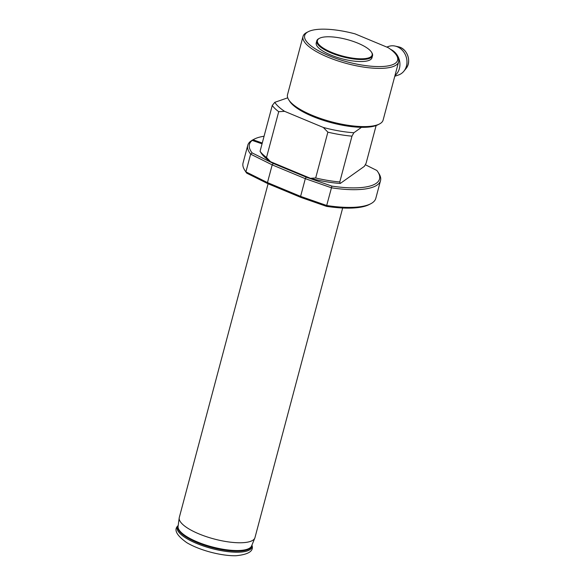 <?xml version="1.0" encoding="UTF-8"?>
<svg xmlns="http://www.w3.org/2000/svg" width="585" height="585" viewBox="0 0 585 585"><rect width="100%" height="100%" fill="white"/><g stroke="black" fill="none" stroke-linecap="round" stroke-linejoin="round"><path stroke-width="0.88" d="M287.732 97.819L274.789 102.316L272.252 105.497L260.062 151.303L261.129 153.007A56.606 17.119 14.9 0 0 261.21 153.131A56.606 17.119 14.9 0 0 270.555 161.716L310.43 178.315A56.606 17.119 14.9 0 0 340.273 183.463L364.389 166.33L366.093 163.273L376.126 125.556M340.273 183.463L339.783 181.964L351.973 136.151L353.866 132.751L361.508 127.325A48.087 14.537 -165.1 0 1 289.729 101.351L288.778 99.874A49.462 14.954 14.9 0 0 331.476 121.804A49.462 14.954 14.9 0 0 379.431 123.998A49.462 14.954 14.9 0 0 383.116 120.071L398.612 61.856A49.462 14.954 -165.1 0 1 346.964 63.589A49.462 14.954 -165.1 0 1 303.015 36.424A49.462 14.954 -165.1 0 1 306.708 32.497L308.266 31.692A48.087 14.537 14.9 0 0 347.41 61.922A48.087 14.537 14.9 0 0 396.403 55.144A48.087 14.537 14.9 0 0 388.184 47.656L355.051 33.864A48.087 14.537 14.9 0 0 308.266 31.692M270.555 161.716L266.519 157.504L278.709 111.691L284.595 111.333L323.329 127.457L327.871 132.159L315.681 177.972L310.43 178.315M284.595 111.333A56.328 17.031 -165.1 0 1 274.789 102.316M272.252 105.497A59.078 17.864 14.9 0 0 278.709 111.691M353.866 132.751A56.328 17.031 -165.1 0 1 323.329 127.457M327.871 132.159A59.078 17.864 14.9 0 0 351.973 136.151M266.519 157.504A59.078 17.864 -165.1 0 1 260.062 151.303M339.783 181.964A59.078 17.864 -165.1 0 1 315.681 177.972M316.77 40.877L316.229 42.902A28.848 8.724 14.9 0 0 330.679 54.983A28.848 8.724 14.9 0 0 371.994 57.739L372.535 55.714A28.848 8.724 -165.1 0 1 331.22 52.957A28.848 8.724 -165.1 0 1 316.69 41.784A28.848 8.724 -165.1 0 1 316.77 40.877A28.848 8.724 -165.1 0 1 318.92 38.581L319.549 38.259A28.299 8.556 -165.1 0 1 346.985 39.517A28.299 8.556 -165.1 0 1 371.424 52.065A28.299 8.556 -165.1 0 1 348.411 57.41A28.299 8.556 -165.1 0 1 317.355 41.396A28.299 8.556 -165.1 0 1 319.549 38.259M396.403 55.144L397.361 56.613A49.462 14.954 -165.1 0 1 398.612 61.856M303.015 36.424L287.527 94.638A49.462 14.954 14.9 0 0 288.778 99.874M379.431 123.998L377.866 124.802A48.087 14.537 -165.1 0 1 361.508 127.325M394.977 75.494A15.115 13.148 -109.2 0 0 399.701 61.637A15.115 13.148 -109.2 0 0 390.597 49.359M394.773 76.284L398.56 74.968A15.115 13.148 -109.2 0 0 403.847 71.231A15.115 13.148 -109.2 0 0 406.019 56.379A15.115 13.148 -109.2 0 0 395.102 46.076A15.115 13.148 -109.2 0 0 388.637 46.42L386.765 47.071M371.424 52.065L371.804 52.657A28.848 8.724 -165.1 0 1 372.535 55.714M186.812 542.683A37.038 11.203 14.9 0 0 235.923 555.75C248.727 554.47 254.058 550.938 251.923 545.161A38.661 11.693 -165.1 0 1 234.98 552.196A38.661 11.693 -165.1 0 1 196.575 543.428A38.661 11.693 -165.1 0 1 178.191 525.542C173.482 529.542 176.356 535.253 186.812 542.683M342.671 208.004L254.972 537.608A39.158 11.839 -165.1 0 1 254.826 538.046A39.158 11.839 -165.1 0 1 198.907 533.871A39.158 11.839 -165.1 0 1 179.207 517.922A39.158 11.839 -165.1 0 1 179.295 517.469L268.091 183.763M264.076 136.239A67.319 20.358 14.9 0 0 254.446 139.025A67.319 20.358 14.9 0 0 253.1 139.808L251.448 140.824M251.499 140.627A68.694 20.767 -165.1 0 1 252.881 139.83L254.446 139.025M262.051 143.837L252.245 140.415A67.319 20.358 14.9 0 0 252.12 152.904L273.268 163.427L306.189 177.138L331.849 186.096A67.319 20.358 14.9 0 0 377.837 171.858A67.319 20.358 14.9 0 0 376.842 170.469L365.296 164.714M253.1 139.808L262.27 143.011M370.693 203.785L369.128 204.589A67.319 20.358 -165.1 0 1 326.459 206.344L300.8 197.386L267.879 183.675L246.731 173.153A67.319 20.358 -165.1 0 1 245.737 171.756L244.779 170.286A68.694 20.767 14.9 0 0 245.919 171.866L267.469 182.593L300.602 196.385L326.759 205.518A68.694 20.767 14.9 0 0 370.693 203.785A68.694 20.767 14.9 0 0 375.811 198.33L380.528 180.611A68.694 20.767 -165.1 0 1 331.468 187.8L326.459 206.344M377.837 171.858L378.795 173.335A68.694 20.767 -165.1 0 1 380.528 180.611M331.849 186.096L331.468 187.8L305.319 178.666L272.186 164.875L267.469 182.593L267.879 183.675M306.189 177.138L305.319 178.666L300.602 196.385L300.8 197.386M273.268 163.427L272.186 164.875L250.636 154.148A68.694 20.767 -165.1 0 1 247.762 145.285L243.046 163.003A68.694 20.767 14.9 0 0 244.779 170.286M252.12 152.904L250.636 154.148L245.919 171.866L246.731 173.153M247.762 145.285A68.694 20.767 -165.1 0 1 250.651 141.234L252.245 140.415M403.847 71.231L405.895 68.708A13.177 11.466 -109.2 0 0 407.796 55.758A13.177 11.466 -109.2 0 0 398.275 46.778L395.102 46.076M251.806 545.432A38.179 11.546 -165.1 0 1 197.028 542.478A38.179 11.546 -165.1 0 1 178.154 525.835M254.826 538.046L251.601 545.937A38.062 11.51 -165.1 0 1 197.233 541.878A38.062 11.51 -165.1 0 1 178.081 526.376L179.207 517.922M405.895 68.708C412.008 61.908 407.284 48.328 398.275 46.778"/></g></svg>
